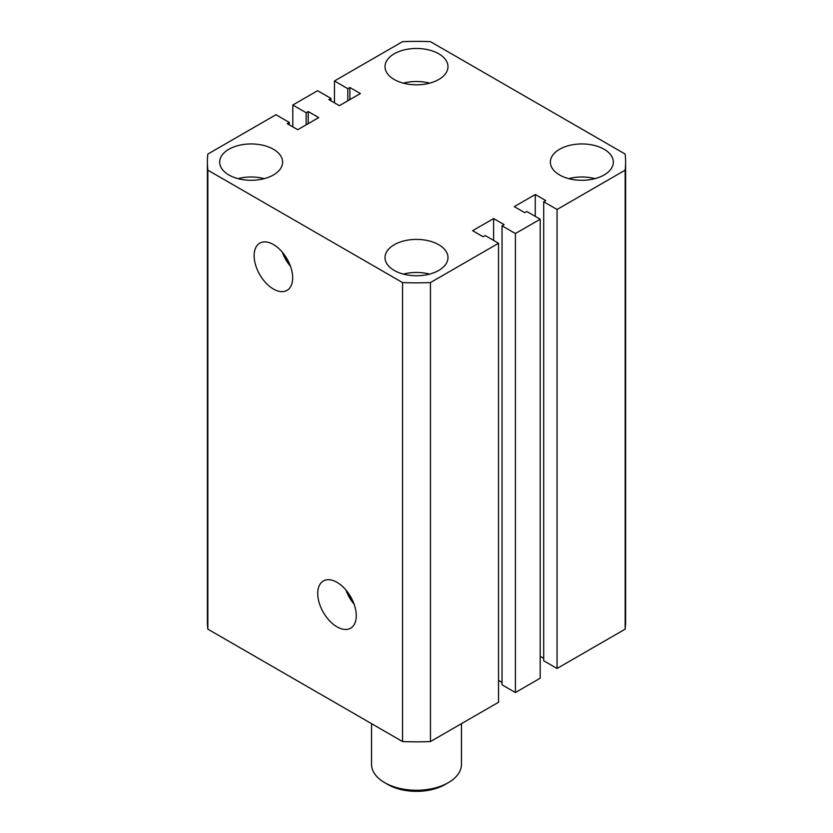<?xml version="1.0" encoding="UTF-8"?>
<svg xmlns="http://www.w3.org/2000/svg" width="833" height="833" viewBox="0 0 833 833"><rect width="100%" height="100%" fill="white"/><g stroke="black" fill="none" stroke-linecap="round" stroke-linejoin="round"><path stroke-width="1.25" d="M337.001 582.329A27.25 15.733 -120 0 0 323.683 580.809A27.25 15.733 -120 0 0 319.112 602.54A27.25 15.733 -120 0 0 337.001 626.832A27.25 15.733 -120 0 0 350.922 628.009A27.25 15.733 -120 0 0 354.723 606.07A27.25 15.733 -120 0 0 337.001 582.329M345.976 590.066A26.135 15.088 -120 0 0 354.056 604.06M348.86 593.887A24.063 13.89 -120 0 0 352.192 599.656M273.401 244.506A27.25 15.733 -120 0 0 260.083 242.997A27.25 15.733 -120 0 0 255.512 264.727A27.25 15.733 -120 0 0 273.401 289.02A27.25 15.733 -120 0 0 287.323 290.186A27.25 15.733 -120 0 0 291.123 268.257A27.25 15.733 -120 0 0 273.401 244.506M282.377 252.253A26.135 15.088 -120 0 0 290.457 266.248M285.261 256.075A24.063 13.89 -120 0 0 288.593 261.833M604.123 149.263A31.477 18.17 0 0 0 569.814 145.327A31.477 18.17 0 0 0 550.374 162.112A31.477 18.17 0 0 0 559.599 174.961A31.477 18.17 0 0 0 593.908 178.908A31.477 18.17 0 0 0 613.338 162.112A31.477 18.17 0 0 0 604.123 149.263M594.97 178.637A31.477 18.17 0 0 0 568.752 178.637M438.762 244.735A31.477 18.17 0 0 0 404.453 240.789A31.477 18.17 0 0 0 385.023 257.584A31.477 18.17 0 0 0 394.238 270.433A31.477 18.17 0 0 0 428.547 274.369A31.477 18.17 0 0 0 447.977 257.584A31.477 18.17 0 0 0 438.762 244.735M429.609 274.109A31.477 18.17 0 0 0 403.391 274.109M438.762 53.791A31.477 18.17 0 0 0 404.453 49.855A31.477 18.17 0 0 0 385.023 66.65A31.477 18.17 0 0 0 394.238 79.499A31.477 18.17 0 0 0 428.547 83.435A31.477 18.17 0 0 0 447.977 66.65A31.477 18.17 0 0 0 438.762 53.791M429.609 83.165A31.477 18.17 0 0 0 403.391 83.165M273.401 149.263A31.477 18.17 0 0 0 239.092 145.327A31.477 18.17 0 0 0 219.662 162.112A31.477 18.17 0 0 0 228.877 174.961A31.477 18.17 0 0 0 263.186 178.908A31.477 18.17 0 0 0 282.626 162.112A31.477 18.17 0 0 0 273.401 149.263M264.248 178.637A31.477 18.17 0 0 0 238.03 178.637M402.558 741.568L207.844 629.154L207.844 170.161L402.558 282.574L402.558 741.568A209.114 120.733 0 0 0 430.442 741.568L430.442 282.574A209.114 120.733 0 0 1 402.558 282.574M430.442 282.574L498.54 243.267L498.54 702.25L430.442 741.568M498.54 243.267L485.191 235.552L483.119 236.749L472.623 230.689L493.615 218.569L493.615 240.414M498.54 680.405L502.039 682.425M493.615 218.569L504.111 224.629L502.039 225.826L502.039 684.809L515.398 692.525L515.398 233.532L502.039 225.826M557.058 209.479L557.058 668.472L625.156 629.154L625.156 170.161L557.058 209.479L543.699 201.773L545.761 200.576L535.275 194.516L514.284 206.636L524.78 212.696L526.841 211.499L540.2 219.214L540.2 678.208L515.398 692.525M540.2 219.214L515.398 233.532M535.275 194.516L535.275 216.361M543.699 658.372L540.2 656.352M543.699 201.773L543.699 660.756L557.058 668.472M625.156 629.154A209.114 120.733 0 0 0 625.614 621.106L625.614 162.112A209.114 120.733 0 0 0 625.156 154.063L430.442 41.65A209.114 120.733 0 0 0 402.558 41.65L334.46 80.968L334.46 102.813M625.156 170.161A209.114 120.733 0 0 0 625.614 162.112M334.46 80.968L347.809 88.673L347.809 100.793M347.809 88.673L349.881 87.486L349.881 99.596M349.881 87.486L360.377 93.546L339.385 105.656L328.889 99.596L330.961 98.409L330.961 100.793M330.961 98.409L317.602 90.693L292.799 105.02L292.799 126.866M207.844 170.161A209.114 120.733 0 0 1 207.386 162.112A209.114 120.733 0 0 1 207.844 154.063L275.942 114.746L289.301 122.461L287.239 123.648L297.725 129.709L318.716 117.588L308.22 111.539L306.159 112.726L306.159 124.846M306.159 112.726L292.799 105.02M308.22 111.539L308.22 123.648M289.301 122.461L289.301 124.846M207.386 162.112L207.386 621.106A209.114 120.733 0 0 0 207.844 629.154M448.3 782.666L445.124 784.509A40.473 23.366 180 0 1 387.876 784.509L384.7 782.666A44.972 25.969 0 0 0 448.3 782.666A44.972 25.969 0 0 0 461.472 764.309L461.472 723.658M387.876 784.509L384.7 782.666A44.972 25.969 0 0 1 371.528 764.309L371.528 723.658"/></g></svg>
